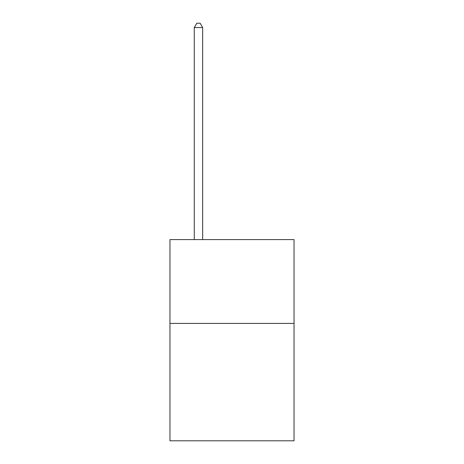 <?xml version="1.0" encoding="UTF-8"?>
<svg xmlns="http://www.w3.org/2000/svg" width="464" height="464" viewBox="0 0 464 464"><rect width="100%" height="100%" fill="white"/><g stroke="black" fill="none" stroke-linecap="round" stroke-linejoin="round"><path stroke-width="0.7" d="M294.043 323.42L294.043 440.8L169.957 440.8L169.957 239.581L294.043 239.581L294.043 323.42L169.957 323.42M202.658 239.581L202.658 27.562L194.271 27.562L194.271 239.581M194.271 27.562L196.788 23.2L200.141 23.2L202.658 27.562"/></g></svg>
